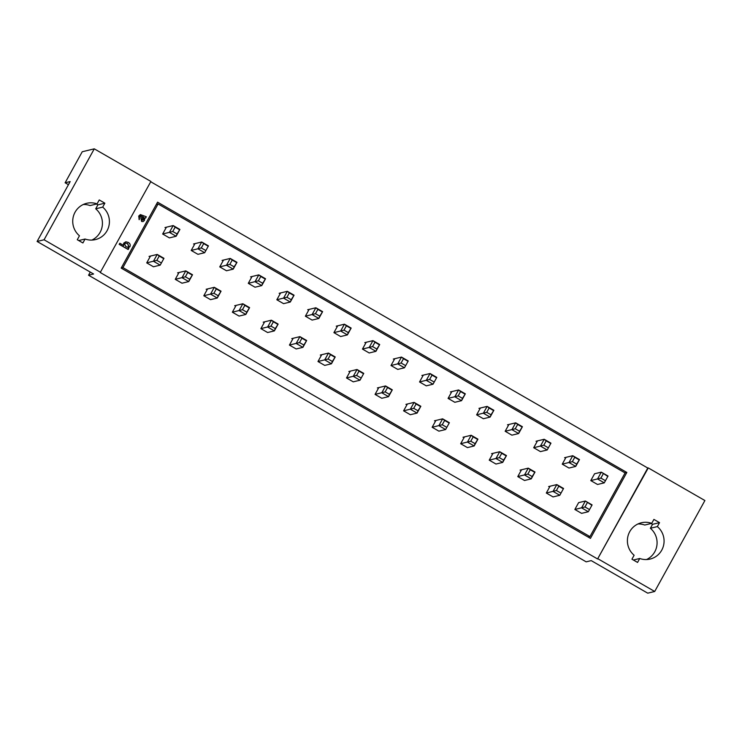 <?xml version="1.0" encoding="UTF-8"?>
<svg xmlns="http://www.w3.org/2000/svg" width="742" height="742" viewBox="0 0 742 742"><rect width="100%" height="100%" fill="white"/><g stroke="black" fill="none" stroke-linecap="round" stroke-linejoin="round"><path stroke-width="1.11" d="M377.381 387.927L385.562 385.951L392.305 389.838L388.539 396.655L381.796 392.768L385.562 385.951L387.547 387.565L385.163 391.887L389.439 394.345L388.539 396.655L381.796 398.278L375.053 394.401L385.163 391.887M389.439 394.345L392.305 389.838M391.822 390.023L387.547 387.565M491.547 453.687L499.728 451.711L506.471 455.588L502.705 462.414L495.962 458.528L499.728 451.711L501.722 453.325L499.338 457.638L503.605 460.096L502.705 462.414L495.971 464.038L489.228 460.151L499.338 457.638M503.605 460.096L506.471 455.588M505.988 455.783L501.722 453.325M520.086 470.122L528.267 468.146L535.01 472.033L531.244 478.85L524.501 474.963L528.267 468.146L530.261 469.76L527.877 474.082L532.144 476.54L531.244 478.85L524.511 480.482L517.768 476.596L527.877 474.082M532.144 476.54L535.01 472.033M534.528 472.218L530.261 469.76M564.569 457.693L572.75 455.709L579.493 459.595L575.727 466.412L568.984 462.535L572.75 455.709L574.744 457.322L572.36 461.645L576.627 464.102L575.727 466.412L568.993 468.044L562.25 464.158L572.36 461.645M576.627 464.102L579.493 459.595M579.01 459.79L574.744 457.322M336.228 326.174L344.418 324.198L351.161 328.085L347.395 334.902L340.652 331.015L344.418 324.198L346.403 325.812L344.019 330.134L348.286 332.592L347.395 334.902L340.652 336.534L333.909 332.648L344.019 330.134M348.286 332.592L351.161 328.085M350.678 328.27L346.403 325.812M250.601 276.859L258.791 274.883L265.534 278.76L261.768 285.587L255.025 281.7L258.791 274.883L260.776 276.497L258.392 280.81L262.668 283.277L261.768 285.587L255.025 287.21L248.282 283.333L258.392 280.81M262.668 283.277L265.534 278.76M265.052 278.955L260.776 276.497M206.128 289.287L214.308 287.312L221.051 291.198L217.285 298.015L210.542 294.138L214.308 287.312L216.302 288.926L213.909 293.248L218.185 295.706L217.285 298.015L210.542 299.647L203.809 295.761L213.909 293.248M218.185 295.706L221.051 291.198M220.569 291.383L216.302 288.926M234.667 305.732L242.847 303.756L249.59 307.633L245.825 314.46L239.082 310.573L242.847 303.756L244.841 305.37L242.458 309.683L246.724 312.15L245.825 314.46L239.091 316.083L232.348 312.206L242.458 309.683M246.724 312.15L249.59 307.633M249.108 307.828L244.841 305.37M507.482 424.814L515.671 422.838L522.405 426.715L518.649 433.541L511.906 429.655L515.671 422.838L517.656 424.452L515.273 428.765L519.539 431.223L518.649 433.541L511.906 435.164L505.163 431.278L515.273 428.765M519.539 431.223L522.405 426.715M521.923 426.91L517.656 424.452M405.92 404.362L414.101 402.387L420.844 406.273L417.078 413.09L410.335 409.213L414.101 402.387L416.095 404L413.711 408.323L417.978 410.78L417.078 413.09L410.345 414.722L403.602 410.836L413.711 408.323M417.978 410.78L420.844 406.273M420.362 406.458L416.095 404M177.579 272.852L185.769 270.876L192.512 274.753L188.746 281.58L182.003 277.693L185.769 270.876L187.754 272.49L185.37 276.803L189.637 279.27L188.746 281.58L182.003 283.203L175.26 279.326L185.37 276.803M189.637 279.27L192.512 274.753M192.03 274.948L187.754 272.49M263.206 322.167L271.396 320.192L278.139 324.078L274.373 330.895L267.63 327.009L271.396 320.192L273.381 321.805L270.997 326.128L275.263 328.585L274.373 330.895L267.63 332.527L260.887 328.641L270.997 326.128M275.263 328.585L278.139 324.078M277.656 324.263L273.381 321.805M291.754 338.612L299.935 336.636L306.678 340.513L302.912 347.339L296.169 343.453L299.935 336.636L301.92 338.241L299.536 342.563L303.812 345.021L302.912 347.339L296.169 348.963L289.426 345.076L299.536 342.563M303.812 345.021L306.678 340.513M306.196 340.708L301.92 338.241M364.776 342.618L372.957 340.634L379.7 344.52L375.934 351.337L369.191 347.46L372.957 340.634L374.951 342.248L372.558 346.57L376.834 349.028L375.934 351.337L369.191 352.969L362.458 349.083L372.558 346.57M376.834 349.028L379.7 344.52M379.218 344.715L374.951 342.248M320.294 355.047L328.474 353.071L335.217 356.958L331.451 363.775L324.708 359.889L328.474 353.071L330.468 354.685L328.085 359.007L332.351 361.465L331.451 363.775L324.718 365.398L317.975 361.521L328.085 359.007M332.351 361.465L335.217 356.958M334.735 357.143L330.468 354.685M450.403 391.934L458.584 389.958L465.327 393.835L461.561 400.661L454.818 396.775L458.584 389.958L460.569 391.572L458.185 395.885L462.461 398.352L461.561 400.661L454.818 402.285L448.075 398.408L458.185 395.885M462.461 398.352L465.327 393.835M464.844 394.03L460.569 391.572M478.942 408.369L487.123 406.393L493.866 410.28L490.1 417.097L483.357 413.22L487.123 406.393L489.117 408.007L486.733 412.329L491 414.787L490.1 417.097L483.367 418.729L476.624 414.843L486.733 412.329M491 414.787L493.866 410.28M493.384 410.465L489.117 408.007M222.062 260.414L230.243 258.439L236.986 262.325L233.22 269.142L226.477 265.265L230.243 258.439L232.237 260.052L229.853 264.375L234.12 266.832L233.22 269.142L226.486 270.774L219.743 266.888L229.853 264.375M234.12 266.832L236.986 262.325M236.503 262.51L232.237 260.052M463.008 437.242L471.189 435.266L477.931 439.153L474.166 445.97L467.423 442.084L471.189 435.266L473.173 436.88L470.79 441.202L475.066 443.66L474.166 445.97L467.423 447.602L460.68 443.716L470.79 441.202M475.066 443.66L477.931 439.153M477.449 439.338L473.173 436.88M164.984 227.544L173.164 225.559L179.907 229.445L176.142 236.262L169.399 232.385L173.164 225.559L175.149 227.173L172.765 231.495L177.041 233.953L176.142 236.262L169.399 237.894L162.656 234.008L172.765 231.495M177.041 233.953L179.907 229.445M179.425 229.64L175.149 227.173M307.689 309.739L315.869 307.763L322.612 311.64L318.847 318.466L312.104 314.58L315.869 307.763L317.864 309.377L315.48 313.69L319.746 316.148L318.847 318.466L312.113 320.09L305.37 316.203L315.48 313.69M319.746 316.148L322.612 311.64M322.13 311.835L317.864 309.377M279.15 293.294L287.33 291.318L294.073 295.205L290.308 302.022L283.565 298.136L287.33 291.318L289.324 292.932L286.931 297.254L291.207 299.712L290.308 302.022L283.565 303.654L276.831 299.768L286.931 297.254M291.207 299.712L294.073 295.205M293.591 295.39L289.324 292.932M150.487 256.064L146.721 262.881L153.464 266.768L160.198 265.135L153.455 261.258L157.221 254.432L163.963 258.318L160.198 265.135L163.963 258.318M158.074 203.957L122.931 267.612L589.946 536.596L625.089 472.932L158.074 203.957L156.367 204.365M607.55 476.225L601.289 472.153L594.555 473.776L590.79 480.603L597.533 484.48L604.266 482.857L597.533 478.97L601.289 472.153L608.032 476.039L604.266 482.857L608.032 476.039M521.533 469.769L517.768 476.596M492.994 453.334L489.228 460.151M464.446 436.899L460.68 443.716M435.906 420.454L432.141 427.281L438.884 431.158L445.617 429.535L438.884 425.648L442.64 418.831L449.383 422.708L445.617 429.535L449.383 422.708M407.367 404.019L403.602 410.836M378.819 387.574L375.053 394.401M350.28 371.139L346.514 377.956L353.257 381.842L360 380.21L353.257 376.333L357.023 369.507L363.756 373.393L360 380.21L363.756 373.393M321.74 354.695L317.975 361.521M591.615 505.098L585.355 501.026L578.612 502.649L574.855 509.476L581.589 513.353L588.332 511.73L581.589 507.843L585.355 501.026L592.097 504.912L588.332 511.73L592.097 504.912M179.026 272.5L175.26 279.326M207.565 288.944L203.809 295.761M236.114 305.379L232.348 312.206M264.653 321.824L260.887 328.641M293.192 338.259L289.426 345.076M566.016 457.341L562.25 464.158M537.468 440.906L533.702 447.723L540.445 451.609L547.188 449.977L540.445 446.09L544.211 439.273L550.954 443.159L547.188 449.977L550.954 443.159M508.929 424.461L505.163 431.278M480.389 408.026L476.624 414.843M451.841 391.581L448.075 398.408M423.302 375.146L419.536 381.963L426.279 385.849L433.022 384.217L426.279 380.34L430.045 373.514L436.788 377.4L433.022 384.217L436.788 377.4M394.763 358.701L390.997 365.528L397.74 369.405L404.473 367.782L397.731 363.895L401.496 357.078L408.239 360.964L404.473 367.782L408.239 360.964M366.214 342.266L362.458 349.083M223.509 260.071L219.743 266.888M194.97 243.626L191.204 250.453L197.947 254.33L204.681 252.707L197.938 248.82L201.703 242.003L208.446 245.89L204.681 252.707L208.446 245.89M166.421 227.191L162.656 234.008M550.072 486.214L546.307 493.031L553.05 496.917L559.793 495.285L553.05 491.408L556.815 484.582L563.558 488.468L559.793 495.285L563.558 488.468M252.048 276.506L248.282 283.333M280.597 292.951L276.831 299.768M309.136 309.386L305.37 316.203M337.675 325.831L333.909 332.648M121.224 268.02L122.931 267.612M588.109 537.032L589.946 536.596M590.437 538.377L626.832 472.45L157.573 202.167L121.178 268.103L590.437 538.377M625.005 472.886L626.832 472.45M150.747 181.762L647.785 468.035L597.588 558.967L648.267 467.914L704.9 500.535L654.704 591.476L598.061 558.856M100.717 272.397L44.075 239.777L94.28 148.836L150.914 181.456L100.235 272.509L597.588 558.967M140.414 215.866L141.268 215.931L140.924 218.185L141.611 221.459L143.058 221.608M144.634 217.87L145.608 218.046L146.313 216.775L140.386 214.605L138.791 216.089L139.134 219.678L138.791 216.089M140.321 214.624L138.671 216.117M125.778 241.818L123.645 243.209L123.626 245.509M119.852 243.237L119.147 244.331L128.134 249.507L128.839 248.412L128.051 247.958L129.915 246.724C130.611 244.879 130.073 243.45 128.273 242.411L125.843 241.799L123.766 243.181L123.747 245.481L119.852 243.237L119.267 244.303L128.255 249.479M79.459 235.78L77.279 239.722L82.9 242.959L85.08 239.017A18.661 18.318 76.4 0 0 102.684 207.12L104.863 203.178L99.242 199.941L97.063 203.883A18.661 18.318 76.4 0 0 79.459 235.78M44.075 239.777L37.1 241.465L93.594 274.002L88.548 275.226L586.171 561.842L591.226 560.618L647.72 593.164L654.704 591.476M647.785 468.035L648.267 467.914M37.1 241.465L70.165 181.558L65.12 182.782L82.241 151.748L94.28 148.836M65.12 182.782L68.44 184.693M90.274 272.091L88.548 275.226M637.944 523.973A18.661 18.318 -103.6 0 1 644.752 525.039L651.726 523.351A18.661 18.318 76.4 0 0 634.122 555.248L631.943 559.19L637.563 562.427L639.743 558.485A18.661 18.318 76.4 0 0 657.347 526.588L659.527 522.646L653.906 519.409L651.726 523.351M651.105 523.5L652.543 524.325L650.363 528.276A18.661 18.318 -103.6 0 1 646.542 559.542M639.743 558.485L633.38 560.015M650.363 528.276L657.347 526.588M659.527 522.646L652.543 524.325M83.289 204.504A18.661 18.318 -103.6 0 1 90.088 205.571L97.063 203.883M96.451 204.031L97.888 204.866L95.709 208.808A18.661 18.318 -103.6 0 1 91.878 240.074M104.863 203.178L97.888 204.866M95.709 208.808L102.684 207.12M85.08 239.017L78.717 240.547M145.608 218.046L144.755 217.842L144.477 220.346L143.113 221.598L141.731 221.422L141.045 218.157L141.388 215.903L139.737 216.636L139.255 219.651M141.268 215.931L140.479 215.848M142.473 216.627L143.419 217.174L143.596 219.688L143.54 217.146L142.492 216.534L142.279 220.198L143.596 219.688L142.279 220.198M143.475 219.725L142.158 220.226M128.858 246.39L127.633 243.58L125.593 243.116L124.591 243.933L125.899 246.715L127.689 247.16L128.858 246.39L127.633 247.179M125.528 243.126L127.513 243.608L128.737 246.418M548.626 486.567L556.815 484.582L558.8 486.196L556.417 490.518L560.692 492.976M546.307 493.031L556.417 490.518M563.076 488.663L558.8 486.196M348.833 371.492L357.023 369.507L359.007 371.121L356.624 375.443L360.89 377.901M346.514 377.956L356.624 375.443M363.274 373.588L359.007 371.121M421.855 375.489L430.045 373.514L432.029 375.127L429.646 379.45L433.912 381.907M419.536 381.963L429.646 379.45M436.305 377.585L432.029 375.127M536.03 441.249L544.211 439.273L546.195 440.887L543.812 445.209L548.088 447.667M533.702 447.723L543.812 445.209M550.471 443.345L546.195 440.887M574.855 509.476L584.956 506.962L589.231 509.42M587.349 502.64L584.956 506.962M434.46 420.807L442.64 418.831L444.634 420.445L442.251 424.758L446.517 427.225M432.141 427.281L442.251 424.758M448.901 422.903L444.634 420.445M393.316 359.054L401.496 357.078L403.49 358.692L401.107 363.014L405.373 365.472M390.997 365.528L401.107 363.014M407.757 361.15L403.49 358.692M193.523 243.979L201.703 242.003L203.698 243.617L201.314 247.939L205.58 250.397M191.204 250.453L201.314 247.939M207.964 246.075L203.698 243.617M149.04 256.407L157.221 254.432L159.215 256.046L156.831 260.368L161.097 262.826M146.721 262.881L156.831 260.368M163.481 258.513L159.215 256.046M590.79 480.603L600.899 478.089L605.166 480.547M603.283 473.767L600.899 478.089"/></g></svg>

